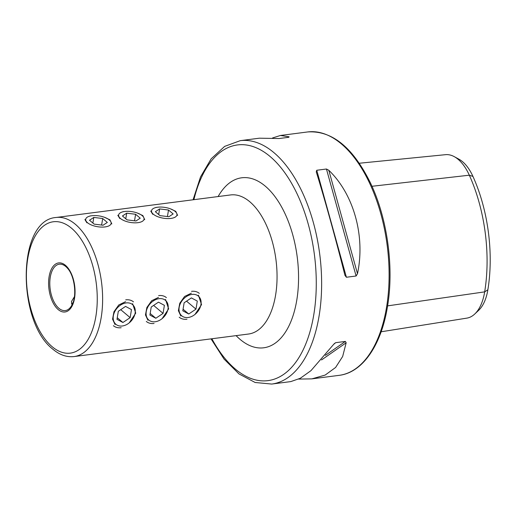<?xml version="1.0" encoding="UTF-8"?>
<svg xmlns="http://www.w3.org/2000/svg" width="516" height="516" viewBox="0 0 516 516"><rect width="100%" height="100%" fill="white"/><g stroke="black" fill="none" stroke-linecap="round" stroke-linejoin="round"><path stroke-width="0.77" d="M144.725 219.674L142.855 215.591L137.295 213.005M111.811 223.931L109.94 219.842L104.387 217.255M177.633 215.424L175.763 211.334L170.209 208.754M195.042 314.367L201.55 304.627L198.428 295.178M162.127 318.624L168.635 308.878L165.52 299.435M129.219 322.874L135.727 313.128L132.606 303.685M84.901 219.519L86.907 222.815M117.816 215.269L119.815 218.565M150.724 211.018L152.723 214.314M58.869 308.291A23.375 12.242 -97.4 0 0 65.287 310.567A23.375 12.242 -97.4 0 0 72.24 304.453C77.071 295.468 74.53 275.808 67.577 268.346A23.375 12.242 -97.4 0 0 65.719 266.482A23.375 12.242 -97.4 0 0 59.301 264.205A23.375 12.242 -97.4 0 0 49.794 282.949A23.375 12.242 -97.4 0 0 58.869 308.291M316.276 171.905L316.747 170.261L326.441 169.009L328.815 170.286C353.808 194.255 365.47 236.334 357.485 273.719L356.098 276.002L346.404 277.253L344.94 275.338C336.09 240.127 324.422 198.047 316.276 171.905L316.237 171.789M272.512 137.978L280.42 135.476L289.083 136.798L288.799 137.282L279.111 138.533L259.367 138.191L240.275 140.662A122.711 64.274 82.6 0 1 319.146 315.586A122.711 64.274 82.6 0 1 271.719 384.059L290.818 381.588L300.299 378.28L310.967 370.649L333.633 344.391L335.69 342.676L345.385 341.424L346.172 342.772L342.663 356.459L335.606 367.463L325.17 375.067L311.87 378.867L298.725 379.086M288.302 137.346L289.083 136.798L288.799 137.282M472.959 176.44L469.321 175.195A117.674 61.636 82.6 0 1 484.672 291.869A47.169 24.703 82.6 0 1 474.746 314.018L478.655 310.329A43.796 22.936 82.6 0 0 487.872 289.766A114.3 59.869 82.6 0 0 472.959 176.44A43.796 22.936 -97.4 0 0 458.969 159.212L454.248 156.645A47.169 24.703 -97.4 0 0 445.534 154.677L359.265 163.243M474.746 314.018A47.169 24.703 82.6 0 1 466.819 318.133L381.13 331.782M371.984 186.282L469.321 175.195A47.169 24.703 -97.4 0 0 454.248 156.645M74.414 296.732L71.472 301.518L71.995 304.956M191.365 293.178L184.58 296.474L179.787 303.221L178.381 310.677L180.852 316.031M158.457 297.429L151.665 300.725L146.879 307.478L145.467 314.928L147.944 320.281M125.543 301.686L118.757 304.975L113.965 311.728L112.559 319.178L115.029 324.532M157.612 207.232A12.894 5.45 9.3 0 0 157.457 207.251A12.894 5.45 9.3 0 0 153.4 214.269A12.894 5.45 9.3 0 0 170.88 218.416A12.894 5.45 9.3 0 0 172.46 209.709A12.894 5.45 9.3 0 0 157.612 207.232M156 207.458A15.583 6.585 9.3 0 0 155.813 207.477L157.457 207.251M155.348 211.721L159.979 215.624L168.874 216.726L173.144 213.927L168.513 210.025L159.618 208.922L155.348 211.721M158.696 214.546L159.618 208.922M167.442 216.552L168.513 210.025M124.698 211.483A12.894 5.45 9.3 0 0 124.543 211.508A12.894 5.45 9.3 0 0 120.492 218.526A12.894 5.45 9.3 0 0 137.966 222.667A12.894 5.45 9.3 0 0 139.546 213.959A12.894 5.45 9.3 0 0 124.698 211.483M123.085 211.708A15.583 6.585 9.3 0 0 122.898 211.734L124.543 211.508M122.44 215.978L127.065 219.88L135.966 220.977L140.229 218.178L135.605 214.275L126.704 213.173L122.44 215.978M125.781 218.797L126.704 213.173M134.534 220.803L135.605 214.275M91.79 215.733A12.894 5.45 9.3 0 0 91.635 215.759A12.894 5.45 9.3 0 0 87.578 222.777A12.894 5.45 9.3 0 0 105.058 226.924A12.894 5.45 9.3 0 0 106.638 218.216A12.894 5.45 9.3 0 0 91.79 215.733M90.177 215.959A15.583 6.585 9.3 0 0 89.99 215.985L91.635 215.759M89.526 220.229L94.157 224.131L103.052 225.234L107.322 222.428L102.69 218.526L93.796 217.423L89.526 220.229M92.874 223.047L93.796 217.423M101.62 225.053L102.69 218.526M126.123 302.931A12.894 9.533 130.1 0 0 113.346 315.863A12.894 9.533 130.1 0 0 122.35 325.989A12.894 9.533 130.1 0 0 135.127 313.051A12.894 9.533 130.1 0 0 126.123 302.931M113.391 325.699A15.583 11.526 130.1 0 0 121.157 327.718M118.312 311.283L116.997 319.333L122.918 322.506L130.161 317.63L131.477 309.587L125.556 306.414L118.312 311.283M133.476 301.873A15.583 11.526 130.1 0 0 125.717 299.848M120.712 309.671L130.161 317.63M117.255 317.733L122.918 322.506M159.038 298.674A12.894 9.533 130.1 0 0 146.254 311.612A12.894 9.533 130.1 0 0 155.258 321.739A12.894 9.533 130.1 0 0 168.035 308.8A12.894 9.533 130.1 0 0 159.038 298.674M146.305 321.449A15.583 11.526 130.1 0 0 154.065 323.468M151.22 307.033L149.904 315.082L155.832 318.256L163.069 313.38L164.385 305.33L158.464 302.163L151.22 307.033M166.391 297.616A15.583 11.526 130.1 0 0 158.631 295.597M153.626 305.42L163.069 313.38M150.169 313.483L155.832 318.256M191.946 294.423A12.894 9.533 130.1 0 0 179.168 307.362A12.894 9.533 130.1 0 0 188.172 317.488A12.894 9.533 130.1 0 0 200.95 304.55A12.894 9.533 130.1 0 0 191.946 294.423M179.213 317.198A15.583 11.526 130.1 0 0 186.979 319.217M184.135 302.782L182.819 310.825L188.74 313.999L195.983 309.129L197.299 301.08L191.378 297.906L184.135 302.782M199.299 293.365A15.583 11.526 130.1 0 0 191.539 291.346M186.534 301.163L195.983 309.129M183.077 309.226L188.74 313.999M74.098 356.562L248.531 334.026A70.118 36.726 -97.4 0 0 275.628 294.9A70.118 36.726 -97.4 0 0 249.815 201.769A70.118 36.726 -97.4 0 0 230.562 194.945L56.128 217.475C16.667 220.126 16.983 322.016 52.903 349.229C59.624 354.918 66.693 357.362 74.098 356.562A70.118 36.726 -97.4 0 0 102.626 300.318A70.118 36.726 -97.4 0 0 75.388 224.305A70.118 36.726 -97.4 0 0 56.128 217.475M218.126 196.551A85.701 44.886 82.6 0 1 274.564 196.067A85.701 44.886 82.6 0 1 296.81 299.957A85.701 44.886 82.6 0 1 236.096 335.632M71.524 228.214A66.222 34.688 -97.4 0 0 27.748 258.716A66.222 34.688 -97.4 0 0 52.122 346.675A66.222 34.688 -97.4 0 0 95.905 316.173A66.222 34.688 -97.4 0 0 71.524 228.214M65.448 265.321A24.736 12.958 -97.4 0 0 49.097 276.711A24.736 12.958 -97.4 0 0 58.198 309.568A24.736 12.958 -97.4 0 0 74.556 298.177A24.736 12.958 -97.4 0 0 65.448 265.321M280.42 135.476L307.742 131.941A122.711 64.274 82.6 0 1 386.613 306.872A122.711 64.274 82.6 0 1 339.193 375.338L311.87 378.867M193.9 199.679A118.815 62.23 82.6 0 1 273.512 159.573A118.815 62.23 82.6 0 1 313.851 314.321A118.815 62.23 82.6 0 1 211.87 338.76M487.872 289.766L484.672 291.869L387.606 305.872M357.485 273.719L328.815 170.286M356.098 276.002L326.441 169.009M346.404 277.253L316.747 170.261M321.552 359.929L346.172 342.772M325.403 355.343L345.385 341.424M334.11 343.779L335.69 342.676M307.742 131.941C332.078 130.419 353.002 147.466 370.514 183.077C387.381 218.281 394.153 267.353 387.529 306.336C381.408 345.043 362.625 372.604 339.193 375.338M240.275 140.662L224.654 146.383L211.186 158.786L200.524 176.93L193.061 199.789M211.031 338.87L224.06 359.078L238.985 373.919L255.156 382.491L271.719 384.059M72.898 302.924L71.524 303.698"/></g></svg>
